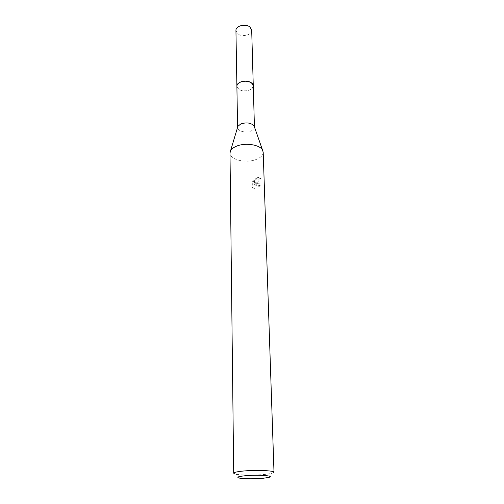 <?xml version="1.0" encoding="UTF-8"?>
<svg xmlns="http://www.w3.org/2000/svg" width="504" height="504" viewBox="0 0 504 504"><rect width="100%" height="100%" fill="white"/><g stroke="black" fill="none" stroke-linecap="round" stroke-linejoin="round"><path stroke-width="0.38" stroke-dasharray="2.52 1.89" d="M253.273 85.831L251.597 88.874L250.104 89.788C245.946 91.4 242.147 91.199 238.701 89.164L236.886 86.203M253.279 85.995L251.603 88.868L250.104 89.781C245.946 91.4 242.141 91.192 238.694 89.158L236.893 86.367M254.419 126.907L254.451 127.216C254.413 128.722 253.323 129.963 251.181 130.939C246.078 133.346 237.39 131.248 237.586 127.6L237.604 127.292M263.195 152.309C263.126 155.137 260.952 157.462 256.668 159.277C246.626 163.693 229.61 159.856 229.994 153.065M257.368 183.33L255.616 184.149L260.763 178.706C259.995 177.849 258.817 177.736 257.223 178.359L256.36 178.775L254.64 184.779L254.507 180.111L252.939 181.988L253.09 187.765L255.005 189.025C254.482 186.99 255.282 185.611 257.418 184.886L258.691 185.352L259.062 186.518L260.266 185.882L259.711 183.979L257.368 183.33M274.006 472.292L271.7 473.414L265.898 474.308C256.53 475.348 241.473 475.316 236.061 474.22L233.705 473.206M254.318 188.622L252.384 187.349L252.233 181.572L253.827 179.701L253.953 184.376L255.686 178.372C257.676 177.314 259.132 177.288 260.058 178.284L254.936 183.746C256.738 182.606 258.105 182.549 259.024 183.576L259.573 185.466L258.382 186.121L258.017 184.949C255.478 184.231 254.243 185.453 254.318 188.628L255.005 189.025M258.382 186.121L259.062 186.518M252.233 181.572L252.939 181.988M252.384 187.349L253.09 187.765M259.573 185.466L260.266 185.882M254.936 183.746L255.616 184.149M253.827 179.701L254.507 180.111M253.953 184.376L254.64 184.779M255.686 178.372L256.36 178.775M260.058 178.284L260.763 178.706M251.691 30.196C252.145 34.978 241.907 37.523 237.674 33.724L235.941 30.555M253.279 86.071C253.342 90.424 242.966 92.578 238.669 89.151L236.893 86.442M239.652 478.151L236.061 474.22M253.166 187.847L252.454 187.431M259.711 183.979L259.024 183.576M258.697 185.352L258.017 184.949M268.292 477.502L271.7 473.414"/><path stroke-width="0.76" d="M237.586 127.355L236.886 86.203C236.918 84.647 237.951 83.355 239.98 82.316C244.925 79.701 253.462 81.995 253.273 85.831L254.438 126.97M236.893 86.367C236.83 84.748 237.857 83.393 239.973 82.309C245.02 79.638 253.72 82.083 253.279 85.995M237.604 127.292L237.882 126.365L240.773 123.946C246.695 122.1 251.137 122.787 254.104 126L254.419 126.907M229.994 153.065L230.53 150.872C231.468 149.071 233.358 147.559 236.193 146.324C244.868 142.361 259.894 144.598 262.559 150.148L263.195 152.309L274.006 472.292C274.787 470.478 253.657 469.766 241.334 471.246C236.363 471.832 233.818 472.481 233.705 473.206L229.994 153.065M263.642 478.195C256.12 479.008 243.955 478.989 239.652 478.151C236.244 477.401 237.68 476.645 243.949 475.877C256.82 474.39 276.765 475.795 268.292 477.502L263.642 478.195M236.893 86.442L235.941 30.555C235.488 25.805 245.864 23.253 250.034 27.134L251.691 30.196L253.279 86.071M236.874 86.197C236.407 81.761 247.231 79.349 251.572 82.965L253.279 85.825M237.882 126.365L230.53 150.872M254.104 126L262.559 150.148"/></g></svg>
